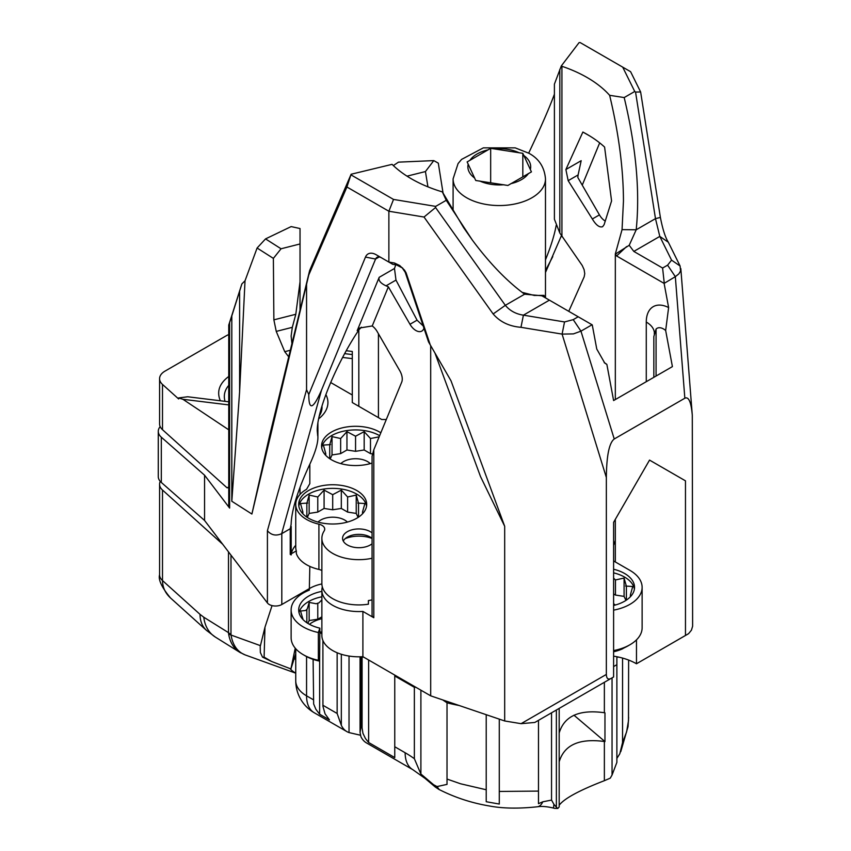 <?xml version="1.0" encoding="UTF-8"?>
<svg xmlns="http://www.w3.org/2000/svg" width="851" height="851" viewBox="0 0 851 851"><rect width="100%" height="100%" fill="white"/><g stroke="black" fill="none" stroke-linecap="round" stroke-linejoin="round"><path stroke-width="1.28" d="M613.603 545.225A117.768 67.995 0 0 0 615.326 540.502M372.068 558.245A36.955 21.339 0 0 1 321.869 538.321A36.955 21.339 0 0 1 324.146 530.96A9.244 5.329 0 0 0 324.71 529.12A9.244 5.329 0 0 0 318.912 524.173L318.912 569.436A9.244 5.329 180 0 1 321.869 570.542M321.869 538.321L321.869 583.584A36.955 21.339 0 0 0 368.398 604.189L368.398 600.572A36.955 21.339 0 0 0 372.068 599.881M613.603 651.77A35.657 20.594 0 0 0 622.283 648.941L624.389 647.739A38.614 22.296 0 0 0 627.847 645.973L629.942 644.76A41.571 23.998 180 0 1 613.603 650.579M309.828 483.634L309.828 464.231L309.828 483.634L306.562 489.293A36.955 21.339 0 0 0 295.744 504.377L295.744 547.225A36.955 21.339 0 0 0 296.329 551.001L296.329 553.416A36.955 21.339 0 0 0 318.912 569.436M228.749 404.906L182.912 399.289L178.625 397.928L178.625 398.949L162.498 384.429A18.477 10.669 180 0 1 159.584 378.674L159.584 423.936A18.477 10.669 0 0 0 162.498 429.691L226.983 487.761L228.749 487.761M613.603 610.146A41.571 23.998 0 0 0 642.122 587.36L642.122 627.793A41.571 23.998 180 0 1 629.942 644.76M642.122 587.36A41.571 23.998 0 0 0 629.942 570.383L613.603 560.958M228.749 487.102L226.983 487.761M345.208 538.63A23.647 13.659 180 0 1 372.068 538.47M372.068 538.3A16.265 9.393 0 0 0 370.323 537.119A16.265 9.393 0 0 0 347.336 537.119A16.265 9.393 0 0 0 343.261 541.034M372.068 543.778A16.265 9.393 180 0 1 347.336 544.959A16.265 9.393 180 0 1 342.57 538.321A16.265 9.393 180 0 1 352.601 529.652A16.265 9.393 180 0 1 370.323 531.684A16.265 9.393 180 0 1 372.068 532.875M386.301 419.511L381.695 419.511L352.293 402.544L352.293 351.463L346.251 350.718M342.602 357.441L352.293 358.622M352.293 395.002L330.656 382.503M352.293 354.569L344.644 353.633M178.625 397.928L187.699 396.768L228.749 401.8M228.749 376.45C219.324 383.524 216.516 391.63 220.335 400.768M318.668 418.809A47.486 27.413 0 0 0 325.859 394.545M159.584 378.674A18.477 10.669 180 0 1 164.988 371.132L226.026 335.89A18.477 10.669 180 0 1 228.749 334.592M295.744 504.377A36.955 21.339 0 0 0 318.912 524.173M356.739 518.259A33.997 19.626 180 0 1 319.689 522.514A33.997 19.626 180 0 1 298.701 504.377A33.997 19.626 180 0 1 332.698 484.751A33.997 19.626 180 0 1 366.696 504.377A33.997 19.626 180 0 1 356.739 518.259M613.603 569.234A33.997 19.626 180 0 1 634.538 587.36A33.997 19.626 180 0 1 624.581 601.231A33.997 19.626 180 0 1 613.603 605.476M372.068 463.082A33.997 19.626 180 0 1 321.561 445.913A33.997 19.626 180 0 1 343.379 427.596A33.997 19.626 180 0 1 380.822 432.787M475.752 180.497L467.135 161.935L490.665 148.34L522.822 153.318L531.439 171.881L507.898 185.465L475.752 180.497M490.665 182.699L490.665 148.34M522.822 176.753L522.822 153.318M379.631 435.68A33.997 19.626 0 0 0 344.038 431.074A33.997 19.626 0 0 0 321.71 447.732M379.152 436.84L370.483 438.52L364.175 431.648L355.558 436.212L346.953 431.648L340.645 438.52L332.028 436.616L329.72 444.828L329.72 458.668M330.539 444.616L322.433 445.126M323.412 445.233L325.72 453.445L324.848 454.338M340.645 438.52L340.645 453.626L332.028 454.955L330.167 458.966M346.953 431.648L346.953 449.988L340.645 453.626M332.028 436.616L332.028 454.955M325.72 453.445L325.72 455.328M370.483 438.52L370.483 453.626L364.175 449.988L355.558 451.317L346.953 449.988M372.408 453.923L370.483 453.626M364.175 431.648L364.175 449.988M355.558 436.212L355.558 451.317M634.399 589.169A33.997 19.626 0 0 0 613.603 572.851M631.251 595.774L630.389 594.881L632.697 586.669M633.676 586.573L625.57 586.052M626.389 600.115L626.389 586.265L624.081 578.063L615.464 579.957L613.603 578.148M630.389 594.881L630.389 596.764M624.081 578.063L624.081 596.402L615.464 595.062L613.603 593.998M625.942 600.402L624.081 596.402M615.464 579.957L615.464 595.062M366.547 506.185A33.997 19.626 0 0 0 332.698 488.368A33.997 19.626 0 0 0 298.839 506.185M363.409 512.802L362.537 511.908L364.845 503.696M365.824 503.59L357.728 503.079M358.537 517.131L358.537 503.292L356.229 495.08L347.623 496.984L341.315 490.112L332.698 494.676L324.082 490.112L317.774 496.984L309.158 495.08L306.849 503.292L306.849 517.131M307.668 503.079L299.563 503.59M300.552 503.696L302.86 511.908L301.988 512.802M317.774 496.984L317.774 512.089L309.158 513.419L307.307 517.429M324.082 490.112L324.082 508.451L317.774 512.089M309.158 495.08L309.158 513.419M302.86 511.908L302.86 513.781M362.537 511.908L362.537 513.781M356.229 495.08L356.229 513.419L347.623 512.089L341.315 508.451L332.698 509.781L324.082 508.451M358.09 517.429L356.229 513.419M347.623 496.984L347.623 512.089M341.315 490.112L341.315 508.451M332.698 494.676L332.698 509.781M224.972 401.151C223.419 395.417 224.675 390.162 228.749 385.375M321.944 406.076A41.571 23.998 180 0 1 322.008 407.374A41.571 23.998 180 0 1 319.295 415.905M182.912 399.289L228.749 429.819M370.259 463.614A16.999 9.818 0 0 0 343.538 461.604A16.999 9.818 0 0 0 340.868 463.614M347.399 522.078A16.999 9.818 0 0 0 320.678 520.067A16.999 9.818 0 0 0 317.997 522.078M615.241 605.05A16.999 9.818 0 0 0 613.603 603.71M606.837 364.419A12.967 7.489 -120 0 0 604.199 362.622M656.068 376.036L656.068 329.071A12.967 7.489 60 0 1 665.663 330.496L672.407 366.611L613.603 400.555L606.869 364.441L604.742 363.047L596.764 349.038L592.253 324.891L578.201 316.774L573.223 319.646L564.532 321.944L523.408 315.157L549.406 300.148L541.459 295.552M672.407 473.294L649.536 460.093L685.47 480.836L649.536 460.093L613.603 522.333L613.603 676.971L611.061 678.438C608.093 679.917 606.518 678.587 606.348 674.439L521.078 723.669L534.843 722.446L611.061 678.438L534.843 722.446M653.834 377.333L653.834 336.549L656.068 329.071M561.383 235.748L545.48 272.49M599.678 142.872L582.254 185.135M590.158 136.203L582.871 132.043L565.883 169.53L568.17 180.678L578.106 174.944L577.808 177.455L599.434 214.888L592.339 218.984C596.051 225.164 599.476 227.738 602.614 226.706L604.114 224.664L611.571 200.942L604.593 147.074A124.172 71.686 0 0 0 587.084 134.373A124.172 71.686 0 0 0 582.871 132.043M556.203 225.334C554.458 234.993 550.884 246.492 545.48 259.821M451.03 380.844L428.532 341.9L451.03 380.844L504.686 526.29L480.517 476.571L435.01 353.197M394.449 263.002L388.875 262.076L392.747 264.321L396.481 264.927L394.449 263.002L399.693 265.523L404.533 270.171L406.129 272.894L430.032 344.24M428.532 341.9L405.214 272.288L402.087 267.661M402.491 268.012L396.481 264.927M308.785 394.524C308.807 410.873 313.04 409.416 321.508 390.141L375.578 259.044A8.872 5.117 60 0 1 376.993 257.342A8.872 5.117 60 0 1 381.429 257.779L376.206 254.757A16.265 9.393 -120 0 0 365.473 257.076L308.785 394.524L306.562 389.726L306.562 284.287L251.896 514.036L269.352 436.733L309.626 270.575L308.743 275.011L346.921 187.007L351.112 174.242L309.626 270.575M346.921 187.007L388.875 211.239L388.875 262.076L376.206 254.757M321.88 583.946A32.338 18.669 0 0 0 309.828 588.339L281.809 604.518A8.872 5.117 0 0 1 267.416 602.955L267.416 530.705C271.182 535.162 275.926 536.162 281.649 533.705L290.234 528.748L290.234 554.395L291.191 554.937A41.571 23.998 180 0 1 291.35 553.746A41.571 23.998 180 0 1 295.744 545.278M317.7 424.553L317.902 438.01C317.71 444.296 314.966 453.157 309.658 464.593C297.733 490.304 291.553 510.238 291.127 524.397L290.234 528.748M317.7 435.808L317.253 430.851C316.774 410.916 336.836 362.43 359.196 329.497L361.388 327.209M379.184 277.32L357.197 330.645L359.803 327.965L372.227 325.965L388.364 286.83L386.046 285.83C380.514 283.277 378.227 280.436 379.184 277.32L394.481 268.48L395.747 264.81M544.725 297.446L543.895 295.371L534.332 295.457L522.152 292.372M665.663 330.496L668.62 307.551L664.12 283.394L675.332 276.671L684.842 398.225L614.241 438.988L580.956 331.156L592.041 324.763M685.47 480.836L685.47 635.484L636.474 663.769A50.815 29.338 0 0 0 613.603 656.164M685.47 635.484L666.312 646.547M615.326 399.566L615.326 253.938L616.592 255.96L664.12 283.394M615.326 561.947L615.326 519.355M321.869 590.222A36.955 21.339 180 0 0 362.898 611.433L362.898 656.685A36.955 21.339 180 0 1 321.869 635.484L321.869 590.222A36.955 21.339 180 0 1 322.327 586.903M430.691 345.666L430.691 695.831L362.898 656.685M267.416 602.955L204.559 520.45L204.559 475.188L229.621 508.079A10.35 5.978 180 0 1 228.749 505.675L228.749 325.082L241.854 283.936L245.024 280.777L257.098 248.013L273.373 258.385L281.053 248.779L265.544 238.897L257.098 248.013M204.559 475.188L161.307 437.191A18.477 10.669 180 0 1 158.275 431.329L158.275 476.592A18.477 10.669 0 0 0 161.307 482.443L204.559 520.45M430.691 695.831L504.686 720.967L521.078 723.669M229.621 508.079L229.621 322.582L228.749 325.082M229.621 322.582L231.812 315.934L231.812 501.26L251.896 514.036M231.812 501.26L239.61 391.768L239.61 291.202L231.812 315.934M239.61 291.202L241.854 283.936M528.673 153.127C540.896 127.342 549.469 107.694 554.405 94.184M615.762 253.875L629.219 245.279L633.814 251.417L659.802 236.408L671.556 260.151L680.087 265.991L668.333 242.237C665.333 237.546 662.684 229.281 660.387 217.42L640.633 91.972L630.591 71.686L580.127 42.55L579.063 42.635L561.309 65.931L554.405 84.164L554.405 219.228L559.82 233.036L582.212 265.469L584.094 269.607L584.754 273.66L584.18 276.809L568.755 311.317M541.8 295.754L524.61 294.201L505.334 305.328L435.563 207.516L435.691 206.389L446.243 200.293L472.39 240.142L463.635 227.653L442.35 191.89A124.172 71.686 0 0 1 392.077 164.349L351.112 174.242M292.319 327.327L295.797 314.285L273.873 319.848L276.245 331.401L292.319 327.327L291.127 336.049L291.904 343.379M300.031 309.913L300.031 281.819L295.797 314.285M300.031 494.399L300.031 487.261M291.191 526.429L291.191 554.937M362.898 611.433L373.802 617.72L373.802 449.817L401.704 382.163A11.829 6.829 -120 0 0 399.81 370.781L377.184 331.592A11.829 6.829 -120 0 0 372.227 325.965M373.802 449.817L372.068 456.285L372.068 615.316A5.914 3.415 180 0 0 373.802 617.72M423.947 328.22L423.692 328.826A11.829 6.829 -120 0 1 421.798 331.103A11.829 6.829 -120 0 1 409.98 324.274L388.364 286.83M605.306 221.111A11.829 6.829 60 0 1 599.434 214.888M158.275 431.329A18.477 10.669 180 0 1 160.169 426.617M291.35 553.746L296.297 550.895M290.234 350.282L284.734 351.676L276.245 331.401M284.734 351.676L288.659 356.75M393.332 165.562L398.481 162.147L433.787 160.605L438.308 163.158L443.094 193.273M433.787 160.605L425.436 171.562L407.001 176.157M427.936 186.858L425.436 171.562M565.883 169.53L581.18 160.69L578.106 174.944M592.339 218.984L568.17 180.678M423.181 325.922L417.064 320.178L409.98 324.274M386.046 285.83L395.981 280.096L394.481 268.48M395.981 280.096L417.064 320.178M239.61 391.768L245.024 280.777M265.544 238.897L291.159 226.589L300.031 228.536L300.031 281.819M281.053 248.779L300.031 243.96M306.562 284.287L308.743 275.011M273.873 319.848L273.373 258.385M435.691 206.389L393.524 199.432L350.963 174.859M442.35 191.89L446.243 200.293M393.524 199.432L388.875 211.239L424.021 217.037L493.154 313.966C499.994 321.912 509.27 326.369 520.972 327.316L562.096 334.103L606.348 477.485L606.348 674.439M629.219 245.279L636.197 229.781C640.112 191.464 636.112 147.383 624.187 97.557L609.635 95.312A124.172 71.686 0 0 0 561.926 66.293L561.309 65.931M624.187 97.557L634.74 91.472L635.548 92.057L655.483 218.643L636.197 229.781L622.049 229.632L615.326 253.938M622.698 67.123L634.74 91.472M561.926 236.684L561.926 66.293M684.842 398.225C688.672 396.375 691.161 402.034 692.288 415.192L692.618 626.24L691.438 630.187L688.597 633.644L666.237 646.59L688.012 634.016M609.635 95.312C618.762 133.479 623.368 168.753 623.453 201.134L622.049 229.632M668.333 242.237L659.802 236.408L655.483 218.643L660.387 217.42M541.374 295.797L544.034 295.371M472.39 240.142C489.633 263.299 507.047 281.319 524.61 294.201M549.406 300.148L578.201 316.774M493.154 313.966L505.334 305.328C509.898 310.775 515.929 314.051 523.408 315.157L520.972 327.316M626.304 246.875L616.592 255.96M504.686 720.967L504.686 526.29M573.223 319.646L580.956 331.156L573.414 333.89L562.096 334.103L564.532 321.944M435.563 207.516L424.021 217.037M606.348 477.485C606.572 455.679 609.199 442.839 614.241 438.988M640.633 91.972L635.548 92.057M680.087 265.991L680.555 270.969L678.875 273.852L675.332 276.671L667.588 265.161L662.599 268.044L664.248 283.075M671.556 260.151L667.588 265.161M662.599 268.044L633.814 251.417M626.41 247.141L626.517 246.609M378.429 417.628L378.429 333.741M358.824 406.31L358.824 330.039M559.181 733.041C564.181 716.042 579.244 709.277 604.37 712.723L604.965 712.84L604.965 741.604L604.37 741.498C579.244 738.157 564.181 744.933 559.181 761.847M573.957 715.202L604.965 741.604M559.181 768.038L559.181 739.264M559.181 805.227C564.181 798.568 579.244 790.388 604.37 780.686L610.252 778.154L612.05 775.038L612.05 677.875M318.944 660.993L318.359 660.28A41.571 23.998 180 0 1 303.296 654.717A41.571 23.998 180 0 1 291.127 637.75L291.127 609.986A41.571 23.998 0 0 0 318.359 632.516L319.87 628.166L319.636 659.014L318.944 660.993A38.614 22.296 0 0 1 305.392 655.93L303.296 654.717M318.359 632.516L318.359 660.28M222.707 544.268L162.498 490.038A18.477 10.669 180 0 1 159.584 484.283A18.477 10.669 180 0 1 160.265 481.4M309.828 566.404L309.317 590.137A41.571 23.998 0 0 0 291.127 609.986M319.87 628.166A33.997 19.626 180 0 1 308.658 623.868A33.997 19.626 180 0 1 298.701 609.986A33.997 19.626 180 0 1 321.869 591.381M394.758 675.088L394.758 757.581L368.632 742.497L365.462 738.551L362.941 733.307L362.09 727.892L362.09 657.132L361.462 656.77M362.09 657.132L363.664 657.132M447.02 784.388L447.02 779.059L447.02 784.388L437.031 786.558L433.584 784.718L423.192 775.942A92.972 53.677 -120 0 0 420.894 774.048L414.363 758.688L414.363 687.31L394.758 675.992M414.363 687.31L415.926 687.31M442.754 699.926L447.02 702.809A129.341 74.675 0 0 0 459.115 705.49M613.603 666.567L616.879 664.674L616.879 657.132L618.783 657.132M322.901 640.473L322.933 706.351L325.061 713.851L329.433 719.872L319.636 714.212L315.838 709.234L313.647 703.947L313.104 659.376M319.636 714.212L319.636 659.014M556.373 710.021L556.373 807.184L557.788 808.45L559.181 806.95L559.181 708.394M554.533 808.344L557.788 808.45M554.714 808.397L553.82 808.142A36.955 2.17 -74 0 1 553.82 808.152A36.955 2.17 -74 0 1 553.927 804.355L551.544 800.089L551.544 712.798M556.373 807.184L553.927 804.355M616.879 664.674L616.879 762.379L612.05 775.038M337.145 652.76L337.145 713.478L341.325 725.307L341.325 654.27M414.363 758.688A110.864 64.006 -120 0 0 405.14 752.741A36.955 21.339 120 0 0 412.788 769.655L366.483 742.923A36.955 21.339 120 0 1 360.92 736.626L360.058 732.498L360.92 727.211L360.92 656.781M360.399 735.211L349.027 732.583A36.955 21.339 -60 0 1 346.889 731.605A36.955 21.339 -60 0 1 341.325 725.307M319.87 631.782A33.997 19.626 0 0 0 321.869 632.219M321.869 633.761L319.636 632.463M321.869 596.806A33.997 19.626 0 0 0 299.031 612.699M302.403 618.9A30.306 17.499 180 0 1 302.435 617.528L300.552 611.029L305.7 610.486A30.306 17.499 180 0 1 307.275 608.912L309.158 602.412L316.21 603.753A30.306 17.499 180 0 1 318.923 602.848L321.869 599.902M318.923 602.848L316.21 603.753M307.275 608.912L305.7 610.486M302.435 617.528L302.562 619.071M622.549 658.068L622.549 742.561L619.815 753.763L616.879 758.422M622.549 742.561L626.623 731.839L628.495 720.659L628.623 660.068M447.02 702.809L447.02 779.059L460.625 783.792L486.219 789.76L486.219 714.691M420.894 774.048L420.894 690.172M551.544 800.089L542.832 801.791L538.481 803.684L538.481 720.35M538.481 803.684L538.481 791.09L499.282 791.451L499.282 804.046L499.282 719.138M499.282 804.046L486.219 801.727L486.219 789.76M368.632 742.497L368.632 660.004M537.236 806.791A36.955 12.776 -98 0 0 537.587 806.759C518.802 808.78 502.707 808.524 489.304 805.971C471.624 802.993 454.934 797.525 439.244 789.579M553.82 808.142L553.82 808.142C547.236 806.546 541.832 806.078 537.598 806.748A36.955 12.776 -98 0 0 542.832 801.791M437.031 786.558L439.212 789.611L435.255 786.994L425.064 778.399A36.955 15.988 -49.8 0 1 423.192 775.942M295.744 653.728L290.914 668.95L295.233 648.154M307.105 591.073L307.371 589.754M271.703 661.525L262.523 657.132L264.108 657.132L271.703 661.525L290.053 668.609A36.955 24.902 109.8 0 0 295.744 673.056M262.523 657.132L260.353 652.483L260.215 646.526L264.969 627.24L272.054 605.604M264.108 657.132L264.969 627.24M321.869 618.698A28.828 16.637 0 0 0 309.434 624.304M321.869 616.837L317.774 619.209L309.158 620.539L307.839 623.379M317.774 603.519L317.774 619.209M309.158 602.412L309.158 620.539M306.849 609.816L306.849 622.741M302.86 618.432L302.86 619.39M239.737 652.281L245.131 654.908C237.461 651.855 232.759 645.228 231.036 635.048L230.983 634.431A18.477 10.669 180 0 1 228.494 632.644L228.621 633.91C229.972 642.218 233.674 648.345 239.737 652.281L240.652 652.834M170.54 597.998L170.53 597.987C165.264 593.136 162.584 587.328 162.498 580.563A18.477 10.669 180 0 1 159.584 574.808A18.477 10.669 180 0 1 159.584 574.776C158.105 579.691 161.754 587.424 170.54 597.998L206.421 630.314A36.955 25.402 132 0 0 206.495 630.389A36.955 25.402 132 0 0 206.953 630.772M228.494 551.863L228.494 632.644L203.804 617.241A36.955 28.828 121.9 0 0 215.367 637.091L239.748 652.292M203.804 617.241L200.038 614.369A36.955 25.402 132 0 0 206.421 630.314M433.584 784.718L435.255 786.994M474.677 178.072A31.413 18.137 180 0 1 468.21 164.158M470.071 160.137A31.413 18.137 180 0 1 487.729 149.946M494.686 148.872A31.413 18.137 180 0 1 518.802 152.595M453.094 178.88A46.199 26.668 0 0 0 466.625 197.74A46.199 26.668 0 0 0 516.961 203.517A46.199 26.668 0 0 0 545.48 178.88C544.512 167.243 538.981 158.701 528.886 153.254L515.206 147.861L483.325 147.872L461.582 159.403L458.072 163.583L453.094 178.88L453.094 210.857M523.897 155.542A31.413 18.137 180 0 1 530.354 169.466M528.492 173.476A31.413 18.137 180 0 1 510.845 183.667M503.877 184.752A31.413 18.137 180 0 1 479.762 181.018M162.498 429.691L162.498 384.429M668.62 307.551A33.625 19.413 -120 0 0 646.271 322.05L646.271 381.695M646.271 322.05A27.721 15.999 180 0 1 654.387 333.262M552.767 256.63L545.48 270.533M405.214 272.288L407.033 275.586M379.174 256.959L375.578 259.044L365.473 257.076M281.649 533.705L321.508 390.141M359.196 329.497L357.197 330.645M636.474 663.769L636.474 639.867M306.562 389.726L267.416 530.705M559.82 233.036L559.82 69.367M281.809 604.518L281.809 533.609M161.307 482.443L161.307 437.191M604.37 741.498L604.37 780.686M604.37 682.3L604.37 712.723M306.562 656.578L306.562 695.831A36.955 21.339 180 0 1 295.744 680.747A36.955 36.955 0 0 0 314.221 712.744L346.889 731.605M313.104 699.607L306.562 695.831A36.955 21.339 120 0 0 314.221 712.744M337.145 713.478L322.901 705.256M349.027 732.583L349.027 656.057M362.09 727.892L360.92 727.211M405.14 752.741L394.758 746.752M295.744 659.461A110.864 64.006 -120 0 0 294.489 658.791M260.417 645.654L231.036 635.048A18.477 8.521 171.6 0 1 228.621 633.91M200.038 614.369L162.498 580.563L162.498 490.038M230.983 634.431L230.983 555.129M545.48 297.882L545.48 178.88M401.874 267.48L402.863 268.32M654.249 333.954L654.387 333.369M317.902 423.117L317.902 438.01M680.821 268.586L692.288 415.192M295.744 648.739L295.744 680.747M360.058 656.812L360.058 732.498M215.388 637.112L206.506 630.378M620.762 751.678L628.027 726.669L628.623 717.425M245.131 654.908L295.744 673.173M412.788 769.655L425.064 778.399M159.584 484.283L159.584 574.808"/></g></svg>

